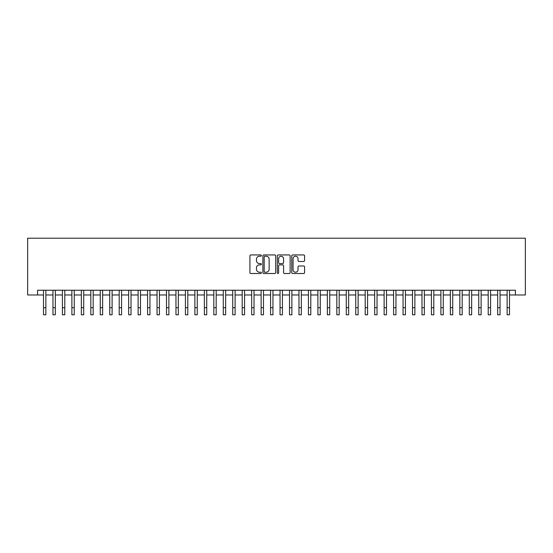 <?xml version="1.0" encoding="UTF-8"?>
<svg xmlns="http://www.w3.org/2000/svg" width="553" height="553" viewBox="0 0 553 553"><rect width="100%" height="100%" fill="white"/><g stroke="black" fill="none" stroke-linecap="round" stroke-linejoin="round"><path stroke-width="0.83" d="M261.362 255.583A0.65 0.65 0 0 0 260.712 254.933L250.841 254.933A0.926 0.926 0 0 0 249.915 255.866L249.915 272.581A0.926 0.926 0 0 0 250.841 273.514L260.712 273.514A0.65 0.65 0 0 0 261.362 272.857A0.65 0.65 0 0 0 260.712 272.207L259.433 272.207A2.972 2.972 0 0 1 256.461 269.235L256.461 267.846A2.972 2.972 0 0 1 259.433 264.873L260.712 264.873A0.65 0.65 0 0 0 261.362 264.223A0.65 0.65 0 0 0 260.712 263.574L259.433 263.574A2.972 2.972 0 0 1 256.461 260.601L256.461 259.205A2.972 2.972 0 0 1 259.433 256.233L260.712 256.233A0.65 0.65 0 0 0 261.362 255.583M303.645 261.486A0.926 0.926 0 0 0 304.572 260.553L304.572 255.866A0.926 0.926 0 0 0 303.645 254.933L292.682 254.933A0.926 0.926 0 0 0 291.756 255.866L291.756 272.581A0.926 0.926 0 0 0 292.682 273.514L303.645 273.514A0.926 0.926 0 0 0 304.572 272.581L304.572 266.919A0.926 0.926 0 0 0 303.645 265.986L298.952 265.986A0.926 0.926 0 0 0 298.026 266.919L298.026 269.726A2.482 2.482 0 0 1 295.537 272.207A2.482 2.482 0 0 1 293.055 269.726L293.055 258.721A2.482 2.482 0 0 1 295.537 256.233A2.482 2.482 0 0 1 298.026 258.721L298.026 260.553A0.926 0.926 0 0 0 298.952 261.486L303.645 261.486M37.583 294.977L37.583 290.242L515.417 290.242L515.417 294.977L525.35 294.977L525.35 238.205L27.65 238.205L27.65 294.977L43.5 294.977M275.684 255.866A0.926 0.926 0 0 0 274.758 254.933L263.802 254.933A0.926 0.926 0 0 0 262.869 255.866L262.869 272.581A0.926 0.926 0 0 0 263.802 273.514L274.758 273.514A0.926 0.926 0 0 0 275.684 272.581L275.684 255.866M278.242 254.933L289.198 254.933A0.926 0.926 0 0 1 290.131 255.866L290.131 272.581A0.926 0.926 0 0 1 289.198 273.514L284.512 273.514A0.926 0.926 0 0 1 283.578 272.581L283.578 265.799A0.926 0.926 0 0 0 282.652 264.873L279.541 264.873A0.926 0.926 0 0 0 278.615 265.799L278.615 272.857A0.65 0.65 0 0 1 277.965 273.514A0.65 0.65 0 0 1 277.316 272.857L277.316 255.866A0.926 0.926 0 0 1 278.242 254.933M45.864 294.977L52.964 294.977M55.328 294.977L62.42 294.977M64.791 294.977L71.883 294.977M74.247 294.977L81.346 294.977M83.71 294.977L90.81 294.977M93.174 294.977L100.273 294.977M102.637 294.977L109.736 294.977M112.1 294.977L119.192 294.977M121.563 294.977L128.655 294.977M131.02 294.977L138.119 294.977M140.483 294.977L147.582 294.977M149.946 294.977L157.045 294.977M159.409 294.977L166.501 294.977M168.872 294.977L175.965 294.977M178.329 294.977L185.428 294.977M187.792 294.977L194.891 294.977M197.255 294.977L204.354 294.977M206.718 294.977L213.817 294.977M216.182 294.977L223.274 294.977M225.645 294.977L232.737 294.977M235.101 294.977L242.2 294.977M244.564 294.977L251.663 294.977M254.027 294.977L261.127 294.977M263.491 294.977L270.583 294.977M272.954 294.977L280.046 294.977M282.417 294.977L289.509 294.977M291.873 294.977L298.973 294.977M301.337 294.977L308.436 294.977M310.8 294.977L317.899 294.977M320.263 294.977L327.355 294.977M329.726 294.977L336.818 294.977M339.183 294.977L346.282 294.977M348.646 294.977L355.745 294.977M358.109 294.977L365.208 294.977M367.572 294.977L374.671 294.977M377.035 294.977L384.128 294.977M386.499 294.977L393.591 294.977M395.955 294.977L403.054 294.977M405.418 294.977L412.517 294.977M414.881 294.977L421.98 294.977M424.345 294.977L431.437 294.977M433.808 294.977L440.9 294.977M443.264 294.977L450.363 294.977M452.727 294.977L459.826 294.977M462.19 294.977L469.29 294.977M471.654 294.977L478.753 294.977M481.117 294.977L488.209 294.977M490.58 294.977L497.672 294.977M500.036 294.977L507.136 294.977M509.5 294.977L515.417 294.977M264.818 256.233A0.65 0.65 0 0 0 264.168 256.889L264.168 271.558A0.65 0.65 0 0 0 264.818 272.207L266.166 272.207A2.972 2.972 0 0 0 269.138 269.235L269.138 259.205A2.972 2.972 0 0 0 266.166 256.233L264.818 256.233M283.578 258.769A2.482 2.482 0 0 0 281.097 256.281A2.482 2.482 0 0 0 278.615 258.769L278.615 262.647A0.926 0.926 0 0 0 279.541 263.574L282.652 263.574A0.926 0.926 0 0 0 283.578 262.647L283.578 258.769M43.5 307.703L45.864 307.703L45.864 314.795L43.5 314.795L43.5 290.242M45.864 307.703L45.864 290.242M52.964 307.703L55.328 307.703L55.328 314.795L52.964 314.795L52.964 290.242M55.328 307.703L55.328 290.242M62.42 307.703L64.791 307.703L64.791 314.795L62.42 314.795L62.42 290.242M64.791 307.703L64.791 290.242M71.883 307.703L74.247 307.703L74.247 314.795L71.883 314.795L71.883 290.242M74.247 307.703L74.247 290.242M81.346 307.703L83.71 307.703L83.71 314.795L81.346 314.795L81.346 290.242M83.71 307.703L83.71 290.242M90.81 307.703L93.174 307.703L93.174 314.795L90.81 314.795L90.81 290.242M93.174 307.703L93.174 290.242M100.273 307.703L102.637 307.703L102.637 314.795L100.273 314.795L100.273 290.242M102.637 307.703L102.637 290.242M109.736 307.703L112.1 307.703L112.1 314.795L109.736 314.795L109.736 290.242M112.1 307.703L112.1 290.242M119.192 307.703L121.563 307.703L121.563 314.795L119.192 314.795L119.192 290.242M121.563 307.703L121.563 290.242M128.655 307.703L131.02 307.703L131.02 314.795L128.655 314.795L128.655 290.242M131.02 307.703L131.02 290.242M138.119 307.703L140.483 307.703L140.483 314.795L138.119 314.795L138.119 290.242M140.483 307.703L140.483 290.242M147.582 307.703L149.946 307.703L149.946 314.795L147.582 314.795L147.582 290.242M149.946 307.703L149.946 290.242M157.045 307.703L159.409 307.703L159.409 314.795L157.045 314.795L157.045 290.242M159.409 307.703L159.409 290.242M166.501 307.703L168.872 307.703L168.872 314.795L166.501 314.795L166.501 290.242M168.872 307.703L168.872 290.242M175.965 307.703L178.329 307.703L178.329 314.795L175.965 314.795L175.965 290.242M178.329 307.703L178.329 290.242M185.428 307.703L187.792 307.703L187.792 314.795L185.428 314.795L185.428 290.242M187.792 307.703L187.792 290.242M194.891 307.703L197.255 307.703L197.255 314.795L194.891 314.795L194.891 290.242M197.255 307.703L197.255 290.242M204.354 307.703L206.718 307.703L206.718 314.795L204.354 314.795L204.354 290.242M206.718 307.703L206.718 290.242M213.817 307.703L216.182 307.703L216.182 314.795L213.817 314.795L213.817 290.242M216.182 307.703L216.182 290.242M223.274 307.703L225.645 307.703L225.645 314.795L223.274 314.795L223.274 290.242M225.645 307.703L225.645 290.242M232.737 307.703L235.101 307.703L235.101 314.795L232.737 314.795L232.737 290.242M235.101 307.703L235.101 290.242M242.2 307.703L244.564 307.703L244.564 314.795L242.2 314.795L242.2 290.242M244.564 307.703L244.564 290.242M251.663 307.703L254.027 307.703L254.027 314.795L251.663 314.795L251.663 290.242M254.027 307.703L254.027 290.242M261.127 307.703L263.491 307.703L263.491 314.795L261.127 314.795L261.127 290.242M263.491 307.703L263.491 290.242M270.583 307.703L272.954 307.703L272.954 314.795L270.583 314.795L270.583 290.242M272.954 307.703L272.954 290.242M280.046 307.703L282.417 307.703L282.417 314.795L280.046 314.795L280.046 290.242M282.417 307.703L282.417 290.242M289.509 307.703L291.873 307.703L291.873 314.795L289.509 314.795L289.509 290.242M291.873 307.703L291.873 290.242M298.973 307.703L301.337 307.703L301.337 314.795L298.973 314.795L298.973 290.242M301.337 307.703L301.337 290.242M308.436 307.703L310.8 307.703L310.8 314.795L308.436 314.795L308.436 290.242M310.8 307.703L310.8 290.242M317.899 307.703L320.263 307.703L320.263 314.795L317.899 314.795L317.899 290.242M320.263 307.703L320.263 290.242M327.355 307.703L329.726 307.703L329.726 314.795L327.355 314.795L327.355 290.242M329.726 307.703L329.726 290.242M336.818 307.703L339.183 307.703L339.183 314.795L336.818 314.795L336.818 290.242M339.183 307.703L339.183 290.242M346.282 307.703L348.646 307.703L348.646 314.795L346.282 314.795L346.282 290.242M348.646 307.703L348.646 290.242M355.745 307.703L358.109 307.703L358.109 314.795L355.745 314.795L355.745 290.242M358.109 307.703L358.109 290.242M365.208 307.703L367.572 307.703L367.572 314.795L365.208 314.795L365.208 290.242M367.572 307.703L367.572 290.242M374.671 307.703L377.035 307.703L377.035 314.795L374.671 314.795L374.671 290.242M377.035 307.703L377.035 290.242M384.128 307.703L386.499 307.703L386.499 314.795L384.128 314.795L384.128 290.242M386.499 307.703L386.499 290.242M393.591 307.703L395.955 307.703L395.955 314.795L393.591 314.795L393.591 290.242M395.955 307.703L395.955 290.242M403.054 307.703L405.418 307.703L405.418 314.795L403.054 314.795L403.054 290.242M405.418 307.703L405.418 290.242M412.517 307.703L414.881 307.703L414.881 314.795L412.517 314.795L412.517 290.242M414.881 307.703L414.881 290.242M421.98 307.703L424.345 307.703L424.345 314.795L421.98 314.795L421.98 290.242M424.345 307.703L424.345 290.242M431.437 307.703L433.808 307.703L433.808 314.795L431.437 314.795L431.437 290.242M433.808 307.703L433.808 290.242M440.9 307.703L443.264 307.703L443.264 314.795L440.9 314.795L440.9 290.242M443.264 307.703L443.264 290.242M450.363 307.703L452.727 307.703L452.727 314.795L450.363 314.795L450.363 290.242M452.727 307.703L452.727 290.242M459.826 307.703L462.19 307.703L462.19 314.795L459.826 314.795L459.826 290.242M462.19 307.703L462.19 290.242M469.29 307.703L471.654 307.703L471.654 314.795L469.29 314.795L469.29 290.242M471.654 307.703L471.654 290.242M478.753 307.703L481.117 307.703L481.117 314.795L478.753 314.795L478.753 290.242M481.117 307.703L481.117 290.242M488.209 307.703L490.58 307.703L490.58 314.795L488.209 314.795L488.209 290.242M490.58 307.703L490.58 290.242M497.672 307.703L500.036 307.703L500.036 314.795L497.672 314.795L497.672 290.242M500.036 307.703L500.036 290.242M507.136 307.703L509.5 307.703L509.5 314.795L507.136 314.795L507.136 290.242M509.5 307.703L509.5 290.242"/></g></svg>
